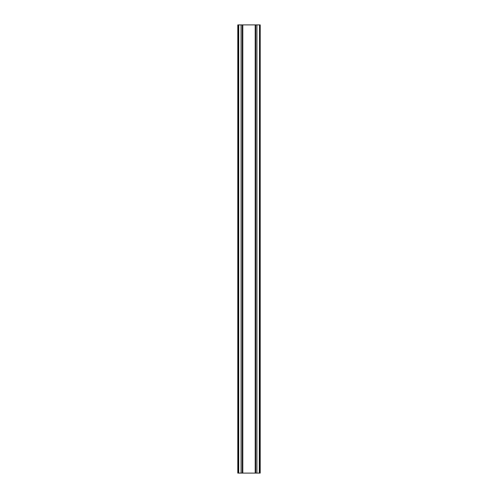 <?xml version="1.0" encoding="UTF-8"?>
<svg xmlns="http://www.w3.org/2000/svg" width="498" height="498" viewBox="0 0 498 498"><rect width="100%" height="100%" fill="white"/><g stroke="black" fill="none" stroke-linecap="round" stroke-linejoin="round"><path stroke-width="0.75" d="M259.832 24.9L260.205 24.9L260.205 473.1L259.539 473.1L259.539 24.9L259.832 473.1M259.29 24.9L237.795 24.9L237.795 473.1L259.539 473.1L259.539 24.9L259.29 473.1M241.082 24.9L241.082 473.1M238.71 24.9L238.71 473.1M242.289 24.9L242.289 473.1M242.806 24.9L242.806 473.1M255.194 24.9L255.194 473.1M255.711 24.9L255.711 473.1M256.918 24.9L256.918 473.1M259.906 24.9L259.906 473.1M259.925 24.9L259.925 473.1M260.143 24.9L260.143 473.1M237.857 24.9L237.857 473.1M238.075 24.9L238.075 473.1M238.094 24.9L238.094 473.1M238.169 24.9L238.169 473.1M238.461 24.9L238.461 473.1L238.461 24.9"/></g></svg>
